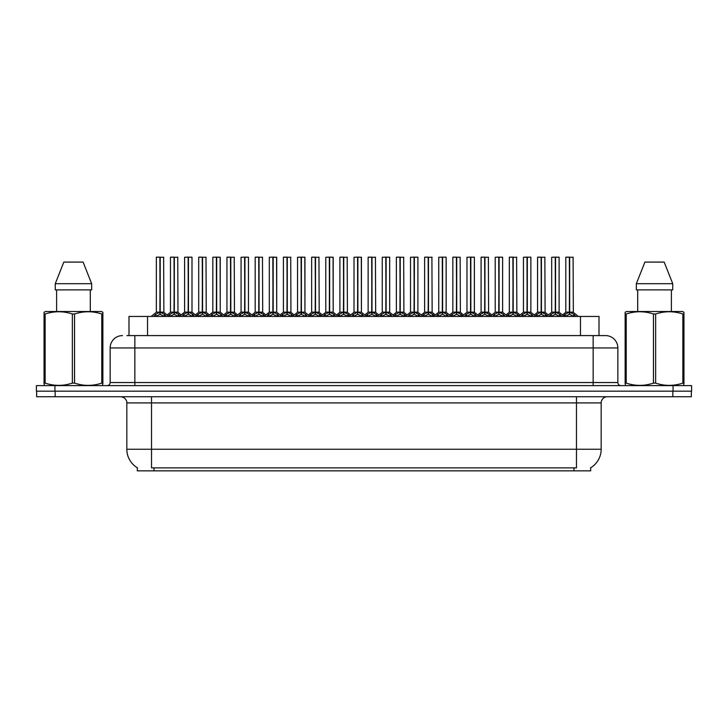 <?xml version="1.0" encoding="UTF-8"?>
<svg xmlns="http://www.w3.org/2000/svg" width="728" height="728" viewBox="0 0 728 728"><rect width="100%" height="100%" fill="white"/><g stroke="black" fill="none" stroke-linecap="round" stroke-linejoin="round"><path stroke-width="1.09" d="M126.89 335.59L134.853 335.59L126.89 335.59L128.993 335.59L128.993 316.443L599.008 316.443L599.008 335.59M590.681 467.776L590.681 470.852L137.319 470.852L137.319 467.776M137.51 467.886A21.622 21.622 0 0 1 126.827 449.24L151.533 449.24L151.533 467.886L576.467 467.886L576.467 449.24L601.173 449.24L601.173 402.912A6.179 6.179 0 0 1 607.352 396.733M126.827 449.24L126.827 402.912C127.136 401.911 126.081 397.306 120.648 396.733M590.49 467.886A21.622 21.622 0 0 0 601.173 449.24M55.173 396.733L691.354 396.733L691.354 391.173L36.646 391.173L36.646 396.733L55.173 396.733L55.173 391.173M691.354 396.733L691.354 391.173M122.504 335.59A12.349 12.349 0 0 0 110.146 347.939L110.146 382.528A3.085 3.085 0 0 1 107.062 385.622M605.496 335.59A12.349 12.349 0 0 1 617.854 347.939L134.853 347.939L134.853 335.59L605.314 335.59M617.854 347.939L617.854 382.528C618.017 384.384 619.046 385.421 620.939 385.622M54.928 385.622L36.4 385.622L36.4 391.173L54.928 391.173L54.928 385.622L673.072 385.622L673.072 391.173L691.6 391.173L691.6 385.622L673.072 385.622M549.067 316.443L551.187 314.214L555.236 312.166L555.236 314.323L555.455 257.148L559.104 257.266L559.104 312.121L555.555 312.166L559.605 314.214L561.725 316.443M555.236 257.148L551.688 257.266L555.236 257.148L551.688 257.266L551.688 312.121L555.236 312.166M555.555 312.166L555.555 314.323L555.446 312.121L559.213 312.358L555.965 312.358M555.346 257.148L555.446 312.121M558.977 257.148L555.555 257.266L555.555 312.121M555.236 257.266L555.4 312.121M554.163 257.148L556.629 257.148M559.605 314.214L559.605 316.443L555.555 314.323M555.236 314.323L551.196 316.443L551.187 314.214M563.19 316.443L565.31 314.214L569.351 312.166L569.351 314.323L569.569 257.148L565.929 257.148L569.46 257.148L569.46 312.121L573.728 314.214L575.848 316.443M569.36 257.148L565.811 257.266L565.811 312.121L569.351 312.166M569.678 312.166L569.678 314.323L569.569 312.121L573.218 312.121L569.678 312.121L569.669 257.148M570.088 312.358L573.336 312.358L573.1 257.148M569.351 257.266L569.569 312.121M569.46 257.148L568.277 257.148M573.728 314.214L573.728 316.443L569.678 314.323M569.351 314.323L565.319 316.443M102.484 385.622L102.876 383.119L101.784 383.119L101.784 313.995C92.738 311.002 83.665 311.002 74.547 313.995L72.363 313.995C63.327 311.002 54.254 311.002 45.136 313.995L44.044 313.995L44.044 312.294L45.473 311.502L44.044 312.294L44.044 383.902M74.547 313.995L74.547 383.119C83.593 386.113 92.665 386.113 101.784 383.119M74.547 383.119L72.363 383.119L72.363 313.995M45.136 313.995L45.136 383.119C54.172 386.113 63.254 386.113 72.363 383.119M45.136 383.119L44.044 383.119L44.426 385.622M102.876 383.902L102.876 312.294L101.447 311.502L102.876 312.294L102.876 313.995L101.784 313.995M101.447 311.502L45.473 311.502M83.101 262.089L91.655 283.702L83.101 262.089L63.818 262.089L55.264 283.702L55.264 289.881L91.655 289.881L91.655 283.702L55.264 283.702L63.818 262.089M56.611 289.881L56.611 311.502M90.299 311.502L90.299 289.881L90.299 311.502M683.574 385.622L683.956 383.119L682.864 383.119L682.864 313.995C673.828 311.002 664.746 311.002 655.637 313.995L653.453 313.995C644.407 311.002 635.335 311.002 626.216 313.995L625.125 313.995L625.125 312.294L626.553 311.502L625.125 312.294L625.125 383.902M655.637 313.995L655.637 383.119C664.673 386.113 673.746 386.113 682.864 383.119M655.637 383.119L653.453 383.119L653.453 313.995M626.216 313.995L626.216 383.119C635.262 386.113 644.335 386.113 653.453 383.119M626.216 383.119L625.125 383.119L625.516 385.622M683.956 320.766L683.956 312.294L682.527 311.502L683.956 312.294L683.956 313.995L682.864 313.995M682.527 311.502L626.553 311.502M664.182 262.089L672.736 283.702L664.182 262.089L644.899 262.089L636.345 283.702L636.345 289.881L672.736 289.881L672.736 283.702L636.345 283.702L644.899 262.089M637.701 289.881L637.701 311.502M671.389 311.502L671.389 289.881M683.956 313.995L683.956 383.902M672.736 283.702L672.736 289.881M520.829 316.443L522.95 314.214L526.999 312.166L526.999 314.323L527.209 257.148L530.867 257.266L530.867 312.121L527.318 312.166L531.367 314.214L533.488 316.443M526.999 257.148L523.45 257.266L526.999 257.148L523.45 257.266L523.45 312.121L526.999 312.166M527.318 312.166L527.318 314.323L527.209 312.121L530.976 312.358L527.727 312.358M527.099 257.148L527.209 312.121M530.739 257.148L527.318 257.266L527.318 312.121M526.999 257.266L527.154 312.121M525.925 257.148L528.391 257.148M531.367 314.214L531.367 316.443L527.318 314.323M526.999 314.323L522.959 316.443M492.592 316.443L494.712 314.214L498.753 312.166L498.753 314.323L498.971 257.148L502.62 257.266L502.62 312.121L499.08 312.166L503.13 314.214L505.25 316.443M498.762 257.148L495.213 257.266L498.762 257.148L495.213 257.266L495.213 312.121L498.753 312.166M499.08 312.166L499.08 314.323L498.971 312.121L502.739 312.358L499.49 312.358M498.862 257.148L498.971 312.121M502.502 257.148L499.08 257.266L499.08 312.121M498.753 257.266L498.917 312.121M497.679 257.148L500.154 257.148M503.13 314.214L503.13 316.443L499.08 314.323M498.753 314.323L494.721 316.443L494.712 314.214M464.355 316.443L466.466 314.214L470.515 312.166L470.515 314.323L470.734 257.148L474.383 257.266L474.383 312.121L470.843 312.166L474.893 314.214L477.004 316.443M470.525 257.148L466.976 257.266L470.525 257.148L466.976 257.266L466.976 312.121L470.515 312.166M470.843 312.166L470.843 314.323L470.734 312.121L474.501 312.358L471.253 312.358M470.625 257.148L470.734 312.121M474.265 257.148L470.843 257.266L470.843 312.121M470.515 257.266L470.679 312.121M469.442 257.148L471.917 257.148M474.893 314.214L474.893 316.443L470.843 314.323M470.515 314.323L466.484 316.443L466.466 314.214M436.118 316.443L438.229 314.214L442.278 312.166L442.278 314.323L442.497 257.148L446.146 257.266L446.146 312.121L442.606 312.166L446.646 314.214L448.767 316.443M442.287 257.148L438.738 257.266L442.287 257.148L438.738 257.266L438.738 312.121L442.278 312.166M442.606 312.166L442.606 314.323L442.497 312.121L446.264 312.358L443.006 312.358M442.387 257.148L442.497 312.121M446.027 257.148L442.606 257.266L442.606 312.121M442.278 257.266L442.442 312.121M441.204 257.148L443.68 257.148M446.646 314.214L446.646 316.443L442.606 314.323M442.278 314.323L438.238 316.443M534.953 316.443L537.064 314.214L541.113 312.166L541.113 314.323L541.332 257.148L537.692 257.148L541.222 257.148L541.222 312.121L545.49 314.214L547.602 316.443M541.122 257.148L537.573 257.266L537.573 312.121L541.113 312.166M541.441 312.166L541.441 314.323L541.332 312.121L544.981 312.121L541.441 312.121L541.432 257.148M541.841 312.358L545.099 312.358L544.863 257.148M541.113 257.266L541.332 312.121M541.222 257.148L540.04 257.148M545.49 314.214L545.49 316.443L541.441 314.323M541.113 314.323L537.073 316.443L537.064 314.214M506.706 316.443L508.827 314.214L512.876 312.166L512.876 314.323L513.094 257.148L509.454 257.148L512.985 257.148L512.985 312.121L517.244 314.214L519.364 316.443M512.885 257.148L509.336 257.266L509.336 312.121L512.876 312.166M513.204 312.166L513.204 314.323L513.094 312.121L516.744 312.121L513.204 312.121L513.195 257.148M513.604 312.358L516.853 312.358L516.616 257.148M512.876 257.266L513.094 312.121M512.985 257.148L511.802 257.148M517.244 314.214L517.244 316.443L513.204 314.323M512.876 314.323L508.836 316.443L508.827 314.214M478.469 316.443L480.589 314.214L484.639 312.166L484.639 314.323L484.857 257.148L481.217 257.148L484.748 257.148L484.748 312.121L489.007 314.214L491.127 316.443M484.639 257.148L481.09 257.266L481.09 312.121L484.639 312.166M484.957 312.166L484.957 314.323L484.857 312.121L488.506 312.121L484.957 312.121L484.957 257.148M485.367 312.358L488.615 312.358L488.379 257.148M484.639 257.266L484.857 312.121M484.748 257.148L483.565 257.148M489.007 314.214L489.007 316.443L484.957 314.323M484.639 314.323L480.598 316.443M450.232 316.443L452.352 314.214L456.401 312.166L456.401 314.323L456.611 257.148L452.98 257.148L456.511 257.148L456.511 312.121L460.769 314.214L462.89 316.443M456.401 257.148L452.852 257.266L452.852 312.121L456.401 312.166M456.72 312.166L456.72 314.323L456.611 312.121L460.269 312.121L456.72 312.121L456.72 257.148M457.129 312.358L460.378 312.358L460.142 257.148M456.401 257.266L456.611 312.121M456.511 257.148L455.328 257.148M460.769 314.214L460.769 316.443L456.72 314.323M456.401 314.323L452.361 316.443L452.352 314.214M407.871 316.443L409.991 314.214L414.041 312.166L414.041 314.323L414.259 257.148L417.908 257.266L417.908 312.121L414.359 312.121L418.409 314.214L420.529 316.443M414.05 257.148L410.501 257.266L414.05 257.148L410.501 257.266L410.501 312.121L414.041 312.166M414.369 312.166L414.369 314.323L414.259 312.121L418.018 312.358L414.769 312.358M414.15 257.148L414.259 312.121M417.781 257.148L414.369 257.266L414.359 312.121M414.041 257.266L414.205 312.121M412.967 257.148L415.433 257.148M418.409 314.214L418.409 316.443L414.369 314.323M414.041 314.323L410.001 316.443L409.991 314.214M379.634 316.443L381.754 314.214L385.804 312.166L385.804 314.323L386.013 257.148L389.671 257.266L389.671 312.121L386.122 312.166L390.172 314.214L392.292 316.443M385.804 257.148L382.255 257.266L385.804 257.148L382.255 257.266L382.255 312.121L385.804 312.166M386.122 312.166L386.122 314.323L386.013 312.121L389.78 312.358L386.532 312.358M385.913 257.148L386.013 312.121M389.544 257.148L386.122 257.266L386.122 312.121M385.804 257.266L385.967 312.121M384.73 257.148L387.196 257.148M390.172 314.214L390.172 316.443L386.122 314.323M385.804 314.323L381.763 316.443L381.754 314.214M351.397 316.443L353.517 314.214L357.566 312.166L357.566 314.323L357.776 257.148L361.434 257.266L361.434 312.121L357.885 312.166L361.934 314.214L364.055 316.443M357.566 257.148L354.017 257.266L357.566 257.148L354.017 257.266L354.017 312.121L357.566 312.166M357.885 312.166L357.885 257.148M357.666 257.148L357.776 312.121M357.566 257.266L357.721 312.121M356.493 257.148L358.959 257.148M361.925 316.443L357.885 314.323M357.566 314.323L353.526 316.443L353.517 314.214M323.159 316.443L325.279 314.214L329.32 312.166L329.32 314.323L329.538 257.148L333.187 257.266L333.187 312.121L329.648 312.166L333.697 314.214L335.817 316.443M329.329 257.148L325.78 257.266L329.329 257.148L325.78 257.266L325.78 312.121L329.32 312.166M329.648 312.166L329.648 314.323L329.538 312.121L333.187 312.121L333.069 257.148M329.429 257.148L329.538 312.121M333.187 257.266L329.648 257.266L329.648 312.121M329.32 257.266L329.484 312.121M328.246 257.148L330.721 257.148M333.697 314.214L333.697 316.443L329.648 314.323M329.32 314.323L325.289 316.443L325.279 314.214M421.994 316.443L424.115 314.214L428.164 312.166L428.164 314.323L428.373 257.148L424.743 257.148L428.264 257.148L428.264 312.121L432.532 314.214L434.652 316.443M428.164 257.148L424.615 257.266L424.615 312.121L428.164 312.166M428.483 312.166L428.483 314.323L428.373 312.121L432.032 312.121L428.483 312.121L428.474 257.148M428.892 312.358L432.141 312.358L431.904 257.148M428.164 257.266L428.373 312.121M428.264 257.148L427.09 257.148M432.532 314.214L432.532 316.443L428.483 314.323M428.164 314.323L424.124 316.443L424.115 314.214M393.757 316.443L395.877 314.214L399.918 312.166L399.918 314.323L400.136 257.148L396.496 257.148L400.027 257.148L400.027 312.121L404.295 314.214L406.415 316.443M399.927 257.148L396.378 257.266L396.378 312.121L399.918 312.166M400.245 312.166L400.245 314.323L400.136 312.121L403.785 312.121L400.245 312.121L400.236 257.148M400.655 312.358L403.904 312.358L403.667 257.148M399.918 257.266L400.136 312.121M400.027 257.148L398.844 257.148M404.286 316.443L400.245 314.323M399.918 314.323L395.886 316.443L395.877 314.214M365.52 316.443L367.631 314.214L371.68 312.166L371.68 314.323L371.899 257.148L368.259 257.148L371.79 257.148L371.79 312.121L376.058 314.214L378.169 316.443M371.69 257.148L368.141 257.266L368.141 312.121L371.68 312.166M372.008 312.166L372.008 314.323L371.899 312.121L375.548 312.121L372.008 312.121L371.999 257.148M372.408 312.358L375.666 312.358L375.43 257.148M371.68 257.266L371.899 312.121M371.79 257.148L370.607 257.148M376.058 314.214L376.058 316.443L372.008 314.323M371.68 314.323L367.64 316.443L367.631 314.214M337.273 316.443L339.394 314.214L343.443 312.166L343.443 314.323L343.661 257.148L340.022 257.148L343.552 257.148L343.552 312.121L347.811 314.214L349.931 316.443M343.452 257.148L339.903 257.266L339.903 312.121L343.443 312.166M343.771 312.166L343.771 314.323L343.661 312.121L347.311 312.121L343.771 312.121L343.762 257.148M344.171 312.358L347.42 312.358L347.183 257.148M343.443 257.266L343.661 312.121M343.552 257.148L342.369 257.148M347.811 314.214L347.811 316.443L343.771 314.323M343.443 314.323L339.403 316.443L339.394 314.214M361.434 312.121L361.306 257.148M294.922 316.443L297.033 314.214L301.083 312.166L301.083 314.323L301.301 257.148L304.95 257.266L304.95 312.121L301.41 312.166L305.46 314.214L307.571 316.443M301.092 257.148L297.543 257.266L301.092 257.148L297.543 257.266L297.543 312.121L301.083 312.166M301.41 312.166L301.41 314.323L301.301 312.121L304.95 312.121L304.832 257.148M301.192 257.148L301.301 312.121M304.95 257.266L301.41 257.266L301.41 312.121M301.083 257.266L301.246 312.121M300.009 257.148L302.484 257.148M305.46 314.214L305.46 316.443L301.41 314.323M301.083 314.323L297.051 316.443M266.685 316.443L268.796 314.214L272.845 312.166L272.845 314.323L273.064 257.148L276.713 257.266L276.713 312.121L273.173 312.166L277.213 314.214L279.334 316.443M272.854 257.148L269.305 257.266L272.854 257.148L269.305 257.266L269.305 312.121L272.845 312.166M273.173 312.166L273.173 314.323L273.064 312.121L276.713 312.121L276.594 257.148M272.954 257.148L273.064 312.121M276.713 257.266L273.173 257.266L273.173 312.121M272.845 257.266L273.009 312.121M271.772 257.148L274.247 257.148M277.204 316.443L273.173 314.323M272.845 314.323L268.805 316.443L268.796 314.214M238.438 316.443L240.559 314.214L244.608 312.166L244.608 314.323L244.826 257.148L248.476 257.266L248.476 312.121L244.926 312.121L248.976 314.214L251.096 316.443M244.617 257.148L241.059 257.266L244.617 257.148L241.059 257.266L241.059 312.121L244.608 312.166M244.936 312.166L244.936 314.323L244.826 312.121L248.585 312.358L245.336 312.358M244.717 257.148L244.826 312.121M248.348 257.148L244.936 257.266L244.926 312.121M244.608 257.266L244.772 312.121M243.534 257.148L246 257.148M248.976 314.214L248.976 316.443L244.936 314.323M244.608 314.323L240.568 316.443L240.559 314.214M210.201 316.443L212.321 314.214L216.371 312.166L216.371 314.323L216.58 257.148L220.238 257.266L220.238 312.121L216.689 312.166L220.739 314.214L222.859 316.443M216.371 257.148L212.822 257.266L216.371 257.148L212.822 257.266L212.822 312.121L216.371 312.166M216.689 312.166L216.689 314.323L216.58 312.121L220.238 312.121L220.111 257.148M216.48 257.148L216.58 312.121M220.238 257.266L216.689 257.266L216.689 312.121M216.371 257.266L216.535 312.121M215.297 257.148L217.763 257.148M220.739 314.214L220.739 316.443L216.689 314.323M216.371 314.323L212.33 316.443M181.964 316.443L184.084 314.214L188.133 312.166L188.133 314.323L188.343 257.148L192.001 257.266L192.001 312.121L188.452 312.166L192.501 314.214L194.622 316.443M188.133 257.148L184.584 257.266L188.133 257.148L184.584 257.266L184.584 312.121L188.133 312.166M188.452 312.166L188.452 314.323L188.343 312.121L192.11 312.358L188.861 312.358M188.233 257.148L188.343 312.121M191.874 257.148L188.452 257.266L188.452 312.121M188.133 257.266L188.288 312.121M187.06 257.148L189.526 257.148M192.501 314.214L192.501 316.443L188.452 314.323M188.133 314.323L184.093 316.443L184.084 314.214M153.726 316.443L155.847 314.214L159.887 312.166L159.887 314.323L160.105 257.148L156.475 257.148L159.996 257.148L159.996 312.121L164.264 314.214L166.384 316.443M159.896 257.148L156.347 257.266L156.347 312.121L159.887 312.166M160.215 312.166L160.215 314.323L160.105 312.121M160.215 312.121L163.755 312.121L160.215 312.121L160.206 257.148M160.624 312.358L163.873 312.358L163.636 257.148M159.887 257.266L160.051 312.121M159.996 257.148L158.813 257.148M164.264 314.214L164.264 316.443L160.215 314.323M159.887 314.323L155.856 316.443L155.847 314.214M309.036 316.443L311.156 314.214L315.206 312.166L315.206 314.323L315.424 257.148L311.784 257.148L315.315 257.148L315.315 312.121L319.574 314.214L321.694 316.443M315.206 257.148L311.657 257.266L311.657 312.121L315.206 312.166M315.524 312.166L315.524 314.323L315.424 312.121L319.073 312.121L315.524 312.121L315.524 257.148M315.934 312.358L319.183 312.358L318.946 257.148M315.206 257.266L315.424 312.121M315.315 257.148L314.132 257.148M319.565 316.443L315.524 314.323M315.206 314.323L311.165 316.443L311.156 314.214M280.799 316.443L282.919 314.214L286.969 312.166L286.969 314.323L287.178 257.148L283.547 257.148L287.078 257.148L287.078 312.121L291.337 314.214L293.457 316.443M286.969 257.148L283.42 257.266L283.42 312.121L286.969 312.166M287.287 312.166L287.287 314.323L287.178 312.121L290.836 312.121L287.287 312.121L287.287 257.148M287.697 312.358L290.945 312.358L290.709 257.148M286.969 257.266L287.178 312.121M287.078 257.148L285.895 257.148M291.337 314.214L291.337 316.443L287.287 314.323M286.969 314.323L282.928 316.443L282.919 314.214M252.561 316.443L254.682 314.214L258.731 312.166L258.731 314.323L258.941 257.148L255.31 257.148L258.831 257.148L258.831 312.121L263.099 314.214L265.219 316.443M258.731 257.148L255.182 257.266L255.182 312.121L258.731 312.166M259.05 312.166L259.05 314.323L258.941 312.121L262.599 312.121L259.05 312.121L259.041 257.148M259.459 312.358L262.708 312.358L262.471 257.148M258.731 257.266L258.941 312.121M258.831 257.148L257.657 257.148M263.099 314.214L263.099 316.443L259.05 314.323M258.731 314.323L254.691 316.443M224.324 316.443L226.444 314.214L230.485 312.166L230.485 314.323L230.703 257.148L227.063 257.148L230.594 257.148L230.594 312.121L234.862 314.214L236.982 316.443M230.494 257.148L226.945 257.266L226.945 312.121L230.485 312.166M230.812 312.166L230.812 314.323L230.703 312.121L234.352 312.121L230.812 312.121L230.803 257.148M231.222 312.358L234.471 312.358L234.234 257.148M230.485 257.266L230.703 312.121M230.594 257.148L229.411 257.148M234.862 314.214L234.862 316.443L230.812 314.323M230.485 314.323L226.453 316.443L226.444 314.214M196.087 316.443L198.198 314.214L202.248 312.166L202.248 314.323L202.466 257.148L198.826 257.148L202.357 257.148L202.357 312.121L206.625 314.214L208.736 316.443M202.257 257.148L198.708 257.266L198.708 312.121L202.248 312.166M202.575 312.166L202.575 314.323L202.466 312.121L206.115 312.121L202.575 312.121L202.566 257.148M202.976 312.358L206.233 312.358L205.997 257.148M202.248 257.266L202.466 312.121M202.357 257.148L201.174 257.148M206.625 314.214L206.625 316.443L202.575 314.323M202.248 314.323L198.207 316.443L198.198 314.214M167.84 316.443L169.961 314.214L174.01 312.166L174.01 314.323L174.229 257.148L170.589 257.148L174.119 257.148L174.119 312.121L178.378 314.214L180.499 316.443M174.019 257.148L170.47 257.266L170.47 312.121L174.01 312.166M174.338 312.166L174.338 314.323L174.229 312.121L177.878 312.121L174.338 312.121L174.329 257.148M174.738 312.358L177.987 312.358L177.75 257.148M174.01 257.266L174.229 312.121M174.119 257.148L172.936 257.148M178.378 314.214L178.378 316.443L174.338 314.323M174.01 314.323L169.97 316.443M325.78 257.266L325.78 312.121L329.32 312.121M269.305 257.266L269.305 312.121L272.845 312.121M574.001 470.852L574.001 467.776M153.999 470.852L153.999 467.776M147.529 335.59L147.529 316.443M580.471 335.59L580.471 316.443M576.467 396.733L576.467 402.912L126.827 402.912M601.173 402.912L576.467 402.912L576.467 449.24L151.533 449.24L151.533 396.733M672.827 396.733L672.827 391.173M134.853 385.622L134.853 347.939L110.146 347.939M110.146 382.528L617.854 382.528M593.147 335.59L593.147 385.622M554.827 312.358L551.697 312.121L555.236 312.121M560.251 314.778L560.251 316.443M550.541 314.778L550.541 316.443M568.95 312.358L565.811 312.121L569.351 312.121M573.218 257.266L569.678 257.266M574.374 314.778L574.374 316.443M565.31 314.214L565.31 316.443M564.655 314.778L564.655 316.443M526.59 312.358L523.45 312.121L526.999 312.121M532.013 314.778L532.013 316.443M522.95 314.214L522.95 316.443M522.304 314.778L522.304 316.443M498.352 312.358L495.213 312.121L498.753 312.121M503.776 314.778L503.776 316.443M494.057 314.778L494.057 316.443M470.115 312.358L466.976 312.121L470.515 312.121M475.539 314.778L475.539 316.443M465.82 314.778L465.82 316.443M441.869 312.358L438.738 312.121L442.278 312.121M447.301 314.778L447.301 316.443M438.229 314.214L438.229 316.443M437.583 314.778L437.583 316.443M540.713 312.358L537.573 312.121L541.113 312.121M544.981 257.266L541.441 257.266M546.136 314.778L546.136 316.443M536.418 314.778L536.418 316.443M512.466 312.358L509.336 312.121L512.876 312.121M516.744 257.266L513.204 257.266M517.899 314.778L517.899 316.443M508.18 314.778L508.18 316.443M484.229 312.358L481.099 312.121L484.639 312.121M488.506 257.266L484.957 257.266M489.662 314.778L489.662 316.443M480.589 314.214L480.589 316.443M479.943 314.778L479.943 316.443M455.992 312.358L452.852 312.121L456.401 312.121M460.269 257.266L456.72 257.266M461.416 314.778L461.416 316.443M451.706 314.778L451.706 316.443M413.631 312.358L410.501 312.121L414.041 312.121M419.064 314.778L419.064 316.443M409.345 314.778L409.345 316.443M385.394 312.358L382.264 312.121L385.804 312.121M390.818 314.778L390.818 316.443M381.108 314.778L381.108 316.443M357.157 312.358L354.017 312.121L357.566 312.121M357.885 312.121L361.425 312.121L358.294 312.358M361.434 257.266L357.885 257.266M361.934 314.214L361.934 316.443M362.58 314.778L362.58 316.443M352.871 314.778L352.871 316.443M328.92 312.358L325.78 312.121M333.187 312.121L330.057 312.358M334.343 314.778L334.343 316.443M324.624 314.778L324.624 316.443M427.755 312.358L424.615 312.121L428.164 312.121M432.032 257.266L428.483 257.266M433.178 314.778L433.178 316.443M423.459 314.778L423.459 316.443M399.517 312.358L396.378 312.121L399.918 312.121M403.785 257.266L400.245 257.266M404.295 314.214L404.295 316.443M404.941 314.778L404.941 316.443M395.222 314.778L395.222 316.443M371.28 312.358L368.141 312.121L371.68 312.121M375.548 257.266L372.008 257.266M376.704 314.778L376.704 316.443M366.985 314.778L366.985 316.443M343.034 312.358L339.903 312.121L343.443 312.121M347.311 257.266L343.771 257.266M348.466 314.778L348.466 316.443M338.748 314.778L338.748 316.443M300.682 312.358L297.543 312.121L301.083 312.121M304.95 312.121L301.82 312.358M306.106 314.778L306.106 316.443M297.033 314.214L297.033 316.443M296.387 314.778L296.387 316.443M272.436 312.358L269.305 312.121L264.155 316.443M276.713 312.121L273.573 312.358M277.213 314.214L277.213 316.443M277.869 314.778L277.869 316.443M268.15 314.778L268.15 316.443M244.199 312.358L241.068 312.121L244.608 312.121M249.631 314.778L249.631 316.443M239.912 314.778L239.912 316.443M215.961 312.358L212.831 312.121L216.371 312.121M225.389 316.443L220.238 312.121L217.099 312.358M221.385 314.778L221.385 316.443M212.321 314.214L212.321 316.443M211.675 314.778L211.675 316.443M187.724 312.358L184.584 312.121L188.133 312.121M193.148 314.778L193.148 316.443M183.438 314.778L183.438 316.443M159.487 312.358L156.347 312.121L159.887 312.121M163.755 257.266L160.215 257.266M164.91 314.778L164.91 316.443M155.191 314.778L155.191 316.443M314.796 312.358L311.666 312.121L315.206 312.121M319.073 257.266L315.524 257.266M319.574 314.214L319.574 316.443M320.229 314.778L320.229 316.443M310.51 314.778L310.51 316.443M286.559 312.358L283.42 312.121L286.969 312.121M290.836 257.266L287.287 257.266M291.983 314.778L291.983 316.443M282.273 314.778L282.273 316.443M258.322 312.358L255.182 312.121L258.731 312.121M262.599 257.266L259.05 257.266M263.745 314.778L263.745 316.443M254.682 314.214L254.682 316.443M254.026 314.778L254.026 316.443M230.084 312.358L226.945 312.121L230.485 312.121M234.352 257.266L230.812 257.266M235.508 314.778L235.508 316.443M225.789 314.778L225.789 316.443M201.847 312.358L198.708 312.121L202.248 312.121M206.115 257.266L202.575 257.266M207.271 314.778L207.271 316.443M197.552 314.778L197.552 316.443M173.601 312.358L170.47 312.121L174.01 312.121M177.878 257.266L174.338 257.266M179.033 314.778L179.033 316.443M169.961 314.214L169.961 316.443M169.315 314.778L169.315 316.443M545.099 312.358L548.339 314.987L551.578 312.358L546.537 316.443M565.702 312.358L562.453 314.987L559.213 312.358L564.255 316.443M573.336 312.358L578.369 316.443M516.853 312.358L520.101 314.987L523.341 312.358L518.3 316.443M537.455 312.358L534.216 314.987L530.976 312.358L536.017 316.443M488.615 312.358L491.855 314.987L495.104 312.358L490.062 316.443M509.218 312.358L505.978 314.987L502.739 312.358L507.771 316.443M460.378 312.358L463.618 314.987L466.857 312.358L461.825 316.443M480.98 312.358L477.741 314.987L474.501 312.358L479.534 316.443M438.738 312.121L433.588 316.443M452.743 312.358L449.504 314.987L446.264 312.358L451.296 316.443M438.62 312.358L435.38 314.987L432.141 312.358M410.501 312.121L405.35 316.443M424.506 312.358L421.266 314.987L418.018 312.358L423.059 316.443M375.666 312.358L378.906 314.987L382.145 312.358L377.104 316.443M396.269 312.358L393.02 314.987L389.78 312.358L394.822 316.443M347.42 312.358L350.669 314.987L353.908 312.358L348.867 316.443M368.022 312.358L364.783 314.987L361.543 312.358L366.584 316.443M319.183 312.358L322.422 314.987L325.671 312.358L320.629 316.443M339.785 312.358L336.545 314.987L333.306 312.358L338.338 316.443M403.904 312.358L407.143 314.987L410.383 312.358M290.945 312.358L294.185 314.987L297.424 312.358L292.392 316.443M311.548 312.358L308.308 314.987L305.068 312.358L310.101 316.443M283.31 312.358L280.071 314.987L276.831 312.358L281.863 316.443M241.068 312.121L235.918 316.443M248.476 312.121L253.626 316.443M212.831 312.121L207.671 316.443M184.584 312.121L179.434 316.443M191.992 312.121L197.151 316.443M156.238 312.358L151.197 316.443M163.873 312.358L168.905 316.443M255.073 312.358L251.833 314.987L248.585 312.358M262.708 312.358L265.947 314.987L269.187 312.358M226.836 312.358L223.587 314.987L220.347 312.358M234.471 312.358L237.71 314.987L240.95 312.358M198.589 312.358L195.35 314.987L192.11 312.358M206.233 312.358L209.473 314.987L212.713 312.358M170.352 312.358L167.112 314.987M177.987 312.358L181.236 314.987L184.475 312.358"/></g></svg>
